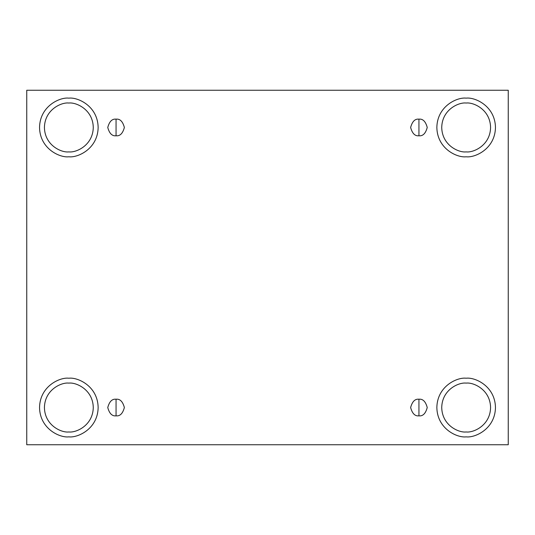 <?xml version="1.0" encoding="UTF-8"?>
<svg xmlns="http://www.w3.org/2000/svg" width="535" height="535" viewBox="0 0 535 535"><rect width="100%" height="100%" fill="white"/><g stroke="black" fill="none" stroke-linecap="round" stroke-linejoin="round"><path stroke-width="0.8" d="M116.062 399.23L116.062 415.842C119.994 416.317 122.756 413.548 124.367 407.536C122.756 401.531 119.994 398.762 116.062 399.23C119.994 398.762 122.756 401.531 124.367 407.536C122.756 413.548 119.994 416.317 116.062 415.842C112.136 416.317 109.367 413.548 107.762 407.536C109.367 401.531 112.136 398.762 116.062 399.23C112.136 398.762 109.367 401.531 107.762 407.536C109.367 413.548 112.136 416.317 116.062 415.842L116.062 399.23M418.938 399.23L418.938 415.842C422.864 416.317 425.633 413.548 427.238 407.536C425.633 401.531 422.864 398.762 418.938 399.23C422.864 398.762 425.633 401.531 427.238 407.536C425.633 413.548 422.864 416.317 418.938 415.842C415.006 416.317 412.244 413.548 410.633 407.536C412.244 401.531 415.006 398.762 418.938 399.23C415.006 398.762 412.244 401.531 410.633 407.536C412.244 413.548 415.006 416.317 418.938 415.842L418.938 399.23M418.938 119.158L418.938 135.77C422.864 136.238 425.633 133.469 427.238 127.464C425.633 121.452 422.864 118.683 418.938 119.158C422.864 118.683 425.633 121.452 427.238 127.464C425.633 133.469 422.864 136.238 418.938 135.77C415.006 136.238 412.244 133.469 410.633 127.464C412.244 121.452 415.006 118.683 418.938 119.158C415.006 118.683 412.244 121.452 410.633 127.464C412.244 133.469 415.006 136.238 418.938 135.77L418.938 119.158M116.062 119.158L116.062 135.77C119.994 136.238 122.756 133.469 124.367 127.464C122.756 121.452 119.994 118.683 116.062 119.158C119.994 118.683 122.756 121.452 124.367 127.464C122.756 133.469 119.994 136.238 116.062 135.77C112.136 136.238 109.367 133.469 107.762 127.464C109.367 121.452 112.136 118.683 116.062 119.158C112.136 118.683 109.367 121.452 107.762 127.464C109.367 133.469 112.136 136.238 116.062 135.77L116.062 119.158M466.159 436.848C474.732 438.025 495.069 429.231 495.47 407.536C495.069 385.842 474.732 377.048 466.159 378.225C474.732 377.048 495.069 385.842 495.47 407.536C495.069 429.231 474.732 438.025 466.159 436.848C457.585 438.025 437.249 429.231 436.848 407.536C437.249 385.842 457.585 377.048 466.159 378.225C457.585 377.048 437.249 385.842 436.848 407.536C437.249 429.231 457.585 438.025 466.159 436.848M466.159 431.959C473.301 432.942 490.247 425.613 490.582 407.536C490.247 389.46 473.301 382.13 466.159 383.113C459.01 382.13 442.064 389.46 441.729 407.536C442.064 425.613 459.01 432.942 466.159 431.959C459.01 432.942 442.064 425.613 441.729 407.536C442.064 389.46 459.01 382.13 466.159 383.113C473.301 382.13 490.247 389.46 490.582 407.536C490.247 425.613 473.301 432.942 466.159 431.959M68.841 436.848C77.415 438.025 97.751 429.231 98.152 407.536C97.751 385.842 77.415 377.048 68.841 378.225C77.415 377.048 97.751 385.842 98.152 407.536C97.751 429.231 77.415 438.025 68.841 436.848C60.268 438.025 39.931 429.231 39.53 407.536C39.931 385.842 60.268 377.048 68.841 378.225C60.268 377.048 39.931 385.842 39.53 407.536C39.931 429.231 60.268 438.025 68.841 436.848M68.841 431.959C75.99 432.942 92.936 425.613 93.271 407.536C92.936 389.46 75.99 382.13 68.841 383.113C61.699 382.13 44.753 389.46 44.418 407.536C44.753 425.613 61.699 432.942 68.841 431.959C61.699 432.942 44.753 425.613 44.418 407.536C44.753 389.46 61.699 382.13 68.841 383.113C75.99 382.13 92.936 389.46 93.271 407.536C92.936 425.613 75.99 432.942 68.841 431.959M68.841 156.775C77.415 157.952 97.751 149.158 98.152 127.464C97.751 105.769 77.415 96.975 68.841 98.152C77.415 96.975 97.751 105.769 98.152 127.464C97.751 149.158 77.415 157.952 68.841 156.775C60.268 157.952 39.931 149.158 39.53 127.464C39.931 105.769 60.268 96.975 68.841 98.152C60.268 96.975 39.931 105.769 39.53 127.464C39.931 149.158 60.268 157.952 68.841 156.775M68.841 151.886C75.99 152.87 92.936 145.54 93.271 127.464C92.936 109.387 75.99 102.058 68.841 103.041C61.699 102.058 44.753 109.387 44.418 127.464C44.753 145.54 61.699 152.87 68.841 151.886C61.699 152.87 44.753 145.54 44.418 127.464C44.753 109.387 61.699 102.058 68.841 103.041C75.99 102.058 92.936 109.387 93.271 127.464C92.936 145.54 75.99 152.87 68.841 151.886M466.159 156.775C474.732 157.952 495.069 149.158 495.47 127.464C495.069 105.769 474.732 96.975 466.159 98.152C474.732 96.975 495.069 105.769 495.47 127.464C495.069 149.158 474.732 157.952 466.159 156.775C457.585 157.952 437.249 149.158 436.848 127.464C437.249 105.769 457.585 96.975 466.159 98.152C457.585 96.975 437.249 105.769 436.848 127.464C437.249 149.158 457.585 157.952 466.159 156.775M466.159 151.886C473.301 152.87 490.247 145.54 490.582 127.464C490.247 109.387 473.301 102.058 466.159 103.041C459.01 102.058 442.064 109.387 441.729 127.464C442.064 145.54 459.01 152.87 466.159 151.886C459.01 152.87 442.064 145.54 441.729 127.464C442.064 109.387 459.01 102.058 466.159 103.041C473.301 102.058 490.247 109.387 490.582 127.464C490.247 145.54 473.301 152.87 466.159 151.886M26.75 90.254L508.25 90.254L508.25 444.745L26.75 444.745L26.75 90.254L26.75 444.745L508.25 444.745L508.25 90.254L26.75 90.254"/></g></svg>
